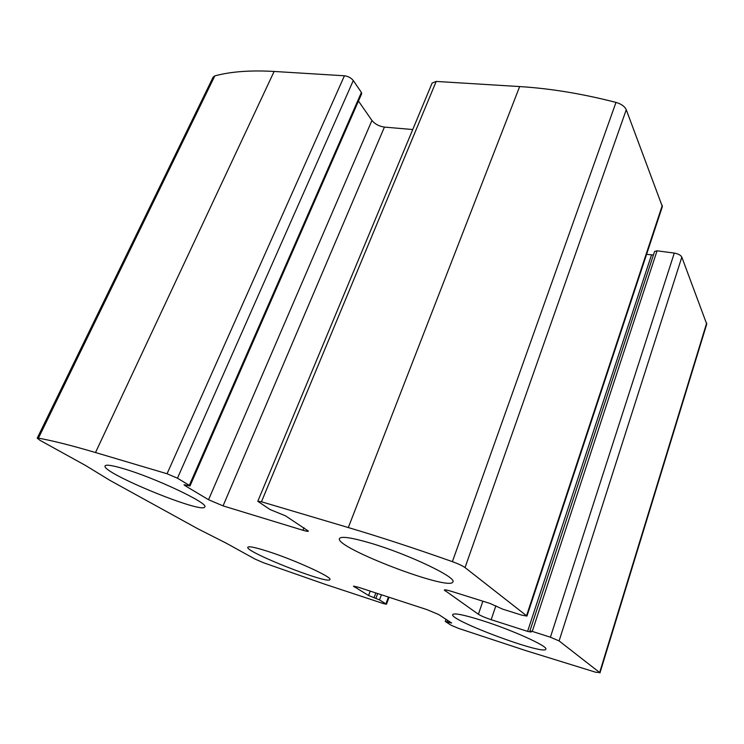 <?xml version="1.0" encoding="UTF-8"?>
<svg xmlns="http://www.w3.org/2000/svg" width="744" height="744" viewBox="0 0 744 744"><rect width="100%" height="100%" fill="white"/><g stroke="black" fill="none" stroke-linecap="round" stroke-linejoin="round"><path stroke-width="1.12" d="M261.451 501.772L348.304 527.552C380.231 537.029 414.929 548.393 452.399 561.655C458.36 563.831 462.563 565.803 465.028 567.579L526.957 616.069L521.851 615.167L502.637 609.141L489.952 603.412L450.957 591.192C446.912 589.955 444.689 589.564 444.308 590.029L478.383 614.265C481.061 615.93 485.321 617.734 491.161 619.687L527.598 631.377L531.114 632.065L529.895 630.94L532.267 631.405L550.411 637.217L559.097 640.919L599.645 672.529L595.739 672.251L525.831 650.609L458.602 628.401L451.31 625.351L445.461 621.612L451.654 623.016L438.653 614.525L427.103 609.671L358.041 587.146L353.437 586.179L368.578 595.498L379.514 599.906L386.462 604.24L383.402 603.57L324.868 584.226L263.264 562.659L255.062 559.097L226.12 543.12L197.858 528.789L110 480.419L85.569 465.484L39.99 440.318L37.219 438.188L38.428 438.151C52.647 440.699 71.675 445.498 95.511 452.538L167.056 473.761L177.453 478.197L189.329 485.348L189.999 485.953L184.028 484.753L185.042 485.655L208.553 499.726L223.061 505.883L302.92 530.267C306.258 531.272 308.09 531.551 308.435 531.114L285.529 515.852L270.044 509.528L257.796 501.289L261.451 501.772L436.189 81.431L519.656 86.574C550.132 88.452 582.245 93.725 615.995 102.402C621.314 103.965 624.737 106.411 626.262 109.731L662.365 206.609L526.957 616.069M529.895 630.94L654.581 251.481L657.054 250.812L674.287 253.081C678.193 253.788 680.714 255.136 681.83 257.136L706.735 324.105L599.943 672.939M37.219 438.188L213.184 77.05L214.821 75.879C230.789 71.573 250.561 70.103 274.127 71.452L344.426 75.786C348.164 76.269 351.112 77.86 353.288 80.547L177.453 478.197M189.999 485.953L361.677 93.716L361.407 92.423L353.288 80.547M412.734 129.54L384.425 127.094C379.096 126.303 374.93 124.09 371.944 120.463L358.469 101.054M257.796 501.289L432.125 83.04L436.189 81.431M653.418 255.006L646.582 254.327M370.921 543.232C351.67 537.596 341.189 536.024 339.497 538.516C334.01 547.259 450.38 591.843 452.863 581.882C457.114 577.549 408.196 554.187 370.921 543.232M123.718 468.729C112.288 465.344 106.076 464.396 105.099 465.874C100.663 472.487 203.289 514.569 204.73 506.897C209.297 503.623 155.598 478.039 123.718 468.729M482.689 620.701C464.209 614.879 454.231 612.833 452.733 614.563C448.706 620.022 544.617 655.771 545.826 649.149C548.44 646.471 512.597 630.205 482.689 620.701M267.394 551.23C255.276 547.389 248.756 546.049 247.845 547.24C244.432 551.667 329.164 585.016 329.918 579.557C332.801 577.353 294.01 559.655 267.394 551.23M519.656 86.574L348.304 527.552M706.679 323.045L599.645 672.529M681.83 257.136L559.097 640.919M274.127 71.452L95.511 452.538M214.821 75.879L38.428 438.151M344.426 75.786L167.056 473.761M615.995 102.402L452.399 561.655M626.262 109.731L465.028 567.579M662.309 205.335L526.585 615.567M361.407 92.423L189.329 485.348M185.405 484.837L185.042 485.655M371.944 120.463L208.553 499.726M384.425 127.094L223.061 505.883M303.943 527.719L302.92 530.267M445.479 589.862L445.098 590.941M482.875 601.189L478.383 614.265M495.895 605.774L491.161 619.687M651.493 254.978L527.598 631.377M657.054 250.812L532.267 631.405M674.287 253.081L550.411 637.217M388.433 597.06L385.941 603.775M381.43 594.772L379.514 599.906M377.682 593.554L375.878 598.39M375.85 592.949L374.037 597.785M370.224 591.117L368.578 595.498M354.646 586.198L354.349 586.988M449.339 621.417L448.985 622.43M447.544 620.254L447.005 621.779M389.038 597.255L386.462 604.24M446 619.259L445.247 621.398"/></g></svg>
